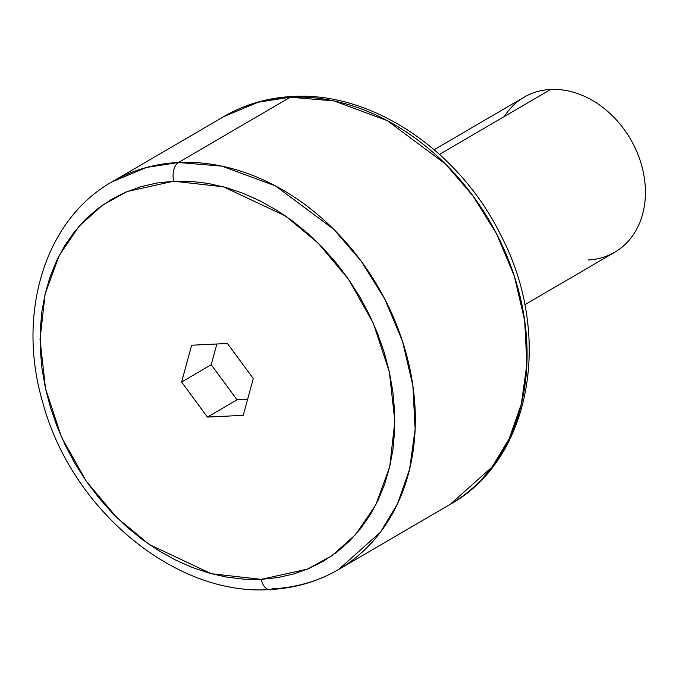 <?xml version="1.0" encoding="UTF-8"?>
<svg xmlns="http://www.w3.org/2000/svg" width="679" height="679" viewBox="0 0 679 679"><rect width="100%" height="100%" fill="white"/><g stroke="black" fill="none" stroke-linecap="round" stroke-linejoin="round"><path stroke-width="1.02" d="M338.575 569.52C317.679 581.64 294.762 588.32 269.835 589.567C175.386 596.264 71.668 509.793 43.032 403.368C16.194 314.436 44.474 219.843 112.128 181.802A224.503 176.667 59.7 0 1 178.484 162.493A14.845 8.479 87.2 0 0 173.671 181.208A14.845 8.479 -92.8 0 1 178.484 162.493L146.46 167.475L112.128 181.802L223.9 116.525L258.232 102.198L290.256 97.216A224.503 176.667 -120.3 0 0 223.9 116.525C244.796 104.405 267.704 97.725 292.641 96.477C371.812 91.504 459.08 150.415 500.516 234.586C553.19 334.068 531.606 459.394 450.347 504.242L338.575 569.52L380.401 532.2L397.453 503.928L409.598 469.24L415.132 429.162L412.874 385.63L402.503 341.265L384.713 298.913L361.084 261.016L333.661 229.222L275.453 185.885L222.092 166.168L178.484 162.493L290.256 97.216A14.845 8.479 -92.8 0 1 292.776 96.477A14.845 8.479 87.2 0 0 290.256 97.216L333.864 100.891L387.225 120.607L445.432 163.945L472.856 195.739L496.485 233.635L514.275 275.988L524.646 320.344L526.904 363.876L521.362 403.963L509.225 438.651L492.173 466.923L450.347 504.242A224.503 176.667 -120.3 0 0 508.69 260.456A224.503 176.667 -120.3 0 0 290.256 97.216L178.484 162.493A224.503 176.667 59.7 0 1 396.918 325.733A224.503 176.667 59.7 0 1 338.575 569.52A224.503 176.667 59.7 0 1 272.22 588.829A14.845 8.479 -92.8 0 1 269.699 589.567A14.845 8.479 -92.8 0 1 261.211 579.357A14.845 8.479 87.2 0 0 269.699 589.567M173.671 181.208L223.561 186.852L285.587 216.049L318.196 243.141L348.548 279.29L373.306 323.246L389.373 371.999L394.855 421.252L389.746 466.651L375.759 504.938L355.618 534.568L332.124 555.592L307.604 569.07L261.211 579.357L244.143 579.212L226.828 577.15L209.412 573.186L192.081 567.372L174.995 559.759L158.309 550.414L142.2 539.423L126.812 526.912L112.298 512.976L98.803 497.775L86.445 481.436L75.344 464.122L65.617 446.001L57.35 427.252L50.628 408.045L45.51 388.575L42.047 369.02L40.273 349.575L40.205 330.427L41.843 311.763L45.179 293.752L50.17 276.574L56.764 260.397L64.912 245.382L74.537 231.658L85.529 219.368L97.793 208.623L111.212 199.533L125.649 192.191L140.969 186.657L157.027 182.982L173.671 181.208L190.731 181.361L208.054 183.423L225.462 187.379L242.802 193.192L259.887 200.814L276.565 210.159L292.683 221.142L308.062 233.661L322.576 247.589L336.08 262.79L348.437 279.128L359.539 296.443L369.266 314.564L377.532 333.321L384.255 352.52L389.373 371.999L392.835 391.545L394.609 410.99L394.677 430.138L393.039 448.811L389.704 466.812L384.713 483.991L378.11 500.168L369.962 515.191L360.345 528.907L349.354 541.197L337.09 551.942L323.671 561.032L309.234 568.374L293.914 573.916L277.855 577.583L261.211 579.357L211.322 573.713L149.295 544.516L116.678 517.423L86.335 481.275L61.568 437.318L45.51 388.575L40.027 339.313L45.137 293.914L59.124 255.635L79.265 225.997L102.758 204.973L127.279 191.495L173.671 181.208M524.774 304.778L614.724 252.24A89.798 70.667 -120.3 0 0 638.065 154.727A89.798 70.667 -120.3 0 0 550.686 89.433A89.798 70.667 59.7 0 1 643.081 171.15A89.798 70.667 59.7 0 1 588.184 259.964M504.378 116.482A89.798 70.667 59.7 0 1 550.686 89.433L439.517 154.362L550.686 89.433A89.798 70.667 -120.3 0 0 524.146 97.156L434.195 149.694M243.252 415.344L253.267 378.559L227.457 343.489L191.631 345.221L181.616 382.014L207.426 417.076L243.252 415.344L207.426 417.076L181.616 382.014L211.211 364.725L237.03 399.787L207.426 417.076L237.03 399.787L247.631 399.269L237.03 399.787L211.211 364.725L181.616 382.014L191.631 345.221L227.457 343.489L253.267 378.559L243.252 415.344M216.856 344.007L211.211 364.725L216.856 344.007"/></g></svg>
